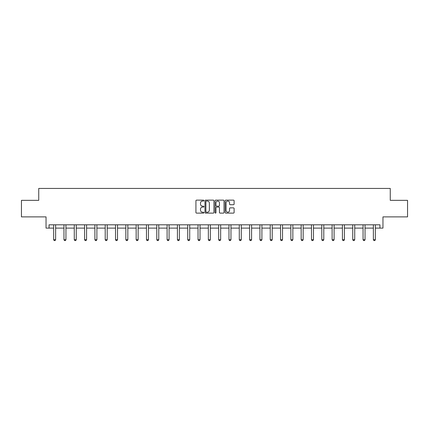 <?xml version="1.0" encoding="UTF-8"?>
<svg xmlns="http://www.w3.org/2000/svg" width="429" height="429" viewBox="0 0 429 429"><rect width="100%" height="100%" fill="white"/><g stroke="black" fill="none" stroke-linecap="round" stroke-linejoin="round"><path stroke-width="0.64" d="M203.92 200.59A0.456 0.456 0 0 0 203.469 200.134L196.573 200.134A0.649 0.649 0 0 0 195.924 200.788L195.924 212.468A0.649 0.649 0 0 0 196.573 213.116L203.469 213.116A0.456 0.456 0 0 0 203.92 212.661A0.456 0.456 0 0 0 203.469 212.205L202.574 212.205A2.075 2.075 0 0 1 200.499 210.13L200.499 209.159A2.075 2.075 0 0 1 202.574 207.078L203.469 207.078A0.456 0.456 0 0 0 203.92 206.628A0.456 0.456 0 0 0 203.469 206.172L202.574 206.172A2.075 2.075 0 0 1 200.499 204.097L200.499 203.121A2.075 2.075 0 0 1 202.574 201.045L203.469 201.045A0.456 0.456 0 0 0 203.92 200.59M49.051 228.11L49.051 224.807L379.949 224.807L379.949 228.11L382.958 228.11L382.958 216.876L407.55 216.876L407.55 200.343L390.261 200.343L390.261 188.444L38.739 188.444L38.739 200.343L21.45 200.343L21.45 216.876L46.042 216.876L46.042 228.11L53.646 228.11M233.467 204.713A0.649 0.649 0 0 0 234.116 204.065L234.116 200.788A0.649 0.649 0 0 0 233.467 200.134L225.81 200.134A0.649 0.649 0 0 0 225.161 200.788L225.161 212.468A0.649 0.649 0 0 0 225.81 213.116L233.467 213.116A0.649 0.649 0 0 0 234.116 212.468L234.116 208.51A0.649 0.649 0 0 0 233.467 207.861L230.191 207.861A0.649 0.649 0 0 0 229.542 208.51L229.542 210.473A1.737 1.737 0 0 1 227.804 212.205A1.737 1.737 0 0 1 226.067 210.473L226.067 202.783A1.737 1.737 0 0 1 227.804 201.045A1.737 1.737 0 0 1 229.542 202.783L229.542 204.065A0.649 0.649 0 0 0 230.191 204.713L233.467 204.713M213.932 200.788A0.649 0.649 0 0 0 213.283 200.134L205.625 200.134A0.649 0.649 0 0 0 204.976 200.788L204.976 212.468A0.649 0.649 0 0 0 205.625 213.116L213.283 213.116A0.649 0.649 0 0 0 213.932 212.468L213.932 200.788M215.717 200.134L223.375 200.134A0.649 0.649 0 0 1 224.024 200.788L224.024 212.468A0.649 0.649 0 0 1 223.375 213.116L220.098 213.116A0.649 0.649 0 0 1 219.45 212.468L219.45 207.727A0.649 0.649 0 0 0 218.801 207.078L216.624 207.078A0.649 0.649 0 0 0 215.975 207.727L215.975 212.661A0.456 0.456 0 0 1 215.524 213.116A0.456 0.456 0 0 1 215.068 212.661L215.068 200.788A0.649 0.649 0 0 1 215.717 200.134M55.631 228.11L63.959 228.11M65.943 228.11L74.276 228.11M76.26 228.11L84.588 228.11M86.572 228.11L94.9 228.11M96.884 228.11L105.218 228.11M107.196 228.11L115.53 228.11M117.514 228.11L125.842 228.11M127.826 228.11L136.154 228.11M138.138 228.11L146.471 228.11M148.455 228.11L156.783 228.11M158.768 228.11L167.096 228.11M169.08 228.11L177.413 228.11M179.392 228.11L187.725 228.11M189.709 228.11L198.037 228.11M200.021 228.11L208.349 228.11M210.333 228.11L218.667 228.11M220.651 228.11L228.979 228.11M230.963 228.11L239.291 228.11M241.275 228.11L249.608 228.11M251.587 228.11L259.92 228.11M261.904 228.11L270.232 228.11M272.217 228.11L280.545 228.11M282.529 228.11L290.862 228.11M292.846 228.11L301.174 228.11M303.158 228.11L311.486 228.11M313.47 228.11L321.804 228.11M323.782 228.11L332.116 228.11M334.1 228.11L342.428 228.11M344.412 228.11L352.74 228.11M354.724 228.11L363.057 228.11M365.041 228.11L373.369 228.11M375.354 228.11L379.949 228.11M206.338 201.045A0.456 0.456 0 0 0 205.888 201.501L205.888 211.754A0.456 0.456 0 0 0 206.338 212.205L207.282 212.205A2.075 2.075 0 0 0 209.357 210.13L209.357 203.121A2.075 2.075 0 0 0 207.282 201.045L206.338 201.045M219.45 202.815A1.737 1.737 0 0 0 217.712 201.078A1.737 1.737 0 0 0 215.975 202.815L215.975 205.523A0.649 0.649 0 0 0 216.624 206.172L218.801 206.172A0.649 0.649 0 0 0 219.45 205.523L219.45 202.815M55.706 224.807L55.663 224.952A0.66 0.66 0 0 0 55.631 225.15L55.631 239.693L55.137 240.556L54.145 240.556L53.646 239.693L53.646 225.15A0.66 0.66 0 0 0 53.614 224.952L53.571 224.807M53.646 239.693L55.631 239.693M66.023 224.807L65.975 224.952A0.66 0.66 0 0 0 65.943 225.15L65.943 239.693L65.449 240.556L64.457 240.556L63.959 239.693L63.959 225.15A0.66 0.66 0 0 0 63.932 224.952L63.883 224.807M63.959 239.693L65.943 239.693M76.335 224.807L76.287 224.952A0.66 0.66 0 0 0 76.26 225.15L76.26 239.693L75.761 240.556L74.769 240.556L74.276 239.693L74.276 225.15A0.66 0.66 0 0 0 74.244 224.952L74.196 224.807M74.276 239.693L76.26 239.693M86.647 224.807L86.604 224.952A0.66 0.66 0 0 0 86.572 225.15L86.572 239.693L86.073 240.556L85.081 240.556L84.588 239.693L84.588 225.15A0.66 0.66 0 0 0 84.556 224.952L84.513 224.807M84.588 239.693L86.572 239.693M96.959 224.807L96.916 224.952A0.66 0.66 0 0 0 96.884 225.15L96.884 239.693L96.391 240.556L95.399 240.556L94.9 239.693L94.9 225.15A0.66 0.66 0 0 0 94.868 224.952L94.825 224.807M94.9 239.693L96.884 239.693M107.277 224.807L107.229 224.952A0.66 0.66 0 0 0 107.196 225.15L107.196 239.693L106.703 240.556L105.711 240.556L105.218 239.693L105.218 225.15A0.66 0.66 0 0 0 105.185 224.952L105.137 224.807M105.218 239.693L107.196 239.693M117.589 224.807L117.541 224.952A0.66 0.66 0 0 0 117.514 225.15L117.514 239.693L117.015 240.556L116.023 240.556L115.53 239.693L115.53 225.15A0.66 0.66 0 0 0 115.498 224.952L115.455 224.807M115.53 239.693L117.514 239.693M127.901 224.807L127.858 224.952A0.66 0.66 0 0 0 127.826 225.15L127.826 239.693L127.333 240.556L126.34 240.556L125.842 239.693L125.842 225.15A0.66 0.66 0 0 0 125.81 224.952L125.767 224.807M125.842 239.693L127.826 239.693M138.218 224.807L138.17 224.952A0.66 0.66 0 0 0 138.138 225.15L138.138 239.693L137.645 240.556L136.653 240.556L136.154 239.693L136.154 225.15A0.66 0.66 0 0 0 136.127 224.952L136.079 224.807M136.154 239.693L138.138 239.693M148.531 224.807L148.482 224.952A0.66 0.66 0 0 0 148.455 225.15L148.455 239.693L147.957 240.556L146.965 240.556L146.471 239.693L146.471 225.15A0.66 0.66 0 0 0 146.439 224.952L146.391 224.807M146.471 239.693L148.455 239.693M158.843 224.807L158.8 224.952A0.66 0.66 0 0 0 158.768 225.15L158.768 239.693L158.269 240.556L157.277 240.556L156.783 239.693L156.783 225.15A0.66 0.66 0 0 0 156.751 224.952L156.708 224.807M156.783 239.693L158.768 239.693M169.155 224.807L169.112 224.952A0.66 0.66 0 0 0 169.08 225.15L169.08 239.693L168.586 240.556L167.594 240.556L167.096 239.693L167.096 225.15A0.66 0.66 0 0 0 167.063 224.952L167.02 224.807M167.096 239.693L169.08 239.693M179.472 224.807L179.424 224.952A0.66 0.66 0 0 0 179.392 225.15L179.392 239.693L178.898 240.556L177.906 240.556L177.413 239.693L177.413 225.15A0.66 0.66 0 0 0 177.381 224.952L177.333 224.807M177.413 239.693L179.392 239.693M189.784 224.807L189.741 224.952A0.66 0.66 0 0 0 189.709 225.15L189.709 239.693L189.21 240.556L188.218 240.556L187.725 239.693L187.725 225.15A0.66 0.66 0 0 0 187.693 224.952L187.65 224.807M187.725 239.693L189.709 239.693M200.096 224.807L200.053 224.952A0.66 0.66 0 0 0 200.021 225.15L200.021 239.693L199.528 240.556L198.536 240.556L198.037 239.693L198.037 225.15A0.66 0.66 0 0 0 198.005 224.952L197.962 224.807M198.037 239.693L200.021 239.693M210.414 224.807L210.366 224.952A0.66 0.66 0 0 0 210.333 225.15L210.333 239.693L209.84 240.556L208.848 240.556L208.349 239.693L208.349 225.15A0.66 0.66 0 0 0 208.322 224.952L208.274 224.807M208.349 239.693L210.333 239.693M220.726 224.807L220.678 224.952A0.66 0.66 0 0 0 220.651 225.15L220.651 239.693L220.152 240.556L219.16 240.556L218.667 239.693L218.667 225.15A0.66 0.66 0 0 0 218.634 224.952L218.586 224.807M218.667 239.693L220.651 239.693M231.038 224.807L230.995 224.952A0.66 0.66 0 0 0 230.963 225.15L230.963 239.693L230.464 240.556L229.472 240.556L228.979 239.693L228.979 225.15A0.66 0.66 0 0 0 228.947 224.952L228.904 224.807M228.979 239.693L230.963 239.693M241.35 224.807L241.307 224.952A0.66 0.66 0 0 0 241.275 225.15L241.275 239.693L240.782 240.556L239.79 240.556L239.291 239.693L239.291 225.15A0.66 0.66 0 0 0 239.259 224.952L239.216 224.807M239.291 239.693L241.275 239.693M251.667 224.807L251.619 224.952A0.66 0.66 0 0 0 251.587 225.15L251.587 239.693L251.094 240.556L250.102 240.556L249.608 239.693L249.608 225.15A0.66 0.66 0 0 0 249.576 224.952L249.528 224.807M249.608 239.693L251.587 239.693M261.98 224.807L261.937 224.952A0.66 0.66 0 0 0 261.904 225.15L261.904 239.693L261.406 240.556L260.414 240.556L259.92 239.693L259.92 225.15A0.66 0.66 0 0 0 259.888 224.952L259.845 224.807M259.92 239.693L261.904 239.693M272.292 224.807L272.249 224.952A0.66 0.66 0 0 0 272.217 225.15L272.217 239.693L271.723 240.556L270.731 240.556L270.232 239.693L270.232 225.15A0.66 0.66 0 0 0 270.2 224.952L270.157 224.807M270.232 239.693L272.217 239.693M282.609 224.807L282.561 224.952A0.66 0.66 0 0 0 282.529 225.15L282.529 239.693L282.035 240.556L281.043 240.556L280.545 239.693L280.545 225.15A0.66 0.66 0 0 0 280.518 224.952L280.469 224.807M280.545 239.693L282.529 239.693M292.921 224.807L292.873 224.952A0.66 0.66 0 0 0 292.846 225.15L292.846 239.693L292.347 240.556L291.355 240.556L290.862 239.693L290.862 225.15A0.66 0.66 0 0 0 290.83 224.952L290.782 224.807M290.862 239.693L292.846 239.693M303.233 224.807L303.19 224.952A0.66 0.66 0 0 0 303.158 225.15L303.158 239.693L302.659 240.556L301.667 240.556L301.174 239.693L301.174 225.15A0.66 0.66 0 0 0 301.142 224.952L301.099 224.807M301.174 239.693L303.158 239.693M313.545 224.807L313.502 224.952A0.66 0.66 0 0 0 313.47 225.15L313.47 239.693L312.977 240.556L311.985 240.556L311.486 239.693L311.486 225.15A0.66 0.66 0 0 0 311.459 224.952L311.411 224.807M311.486 239.693L313.47 239.693M323.863 224.807L323.815 224.952A0.66 0.66 0 0 0 323.782 225.15L323.782 239.693L323.289 240.556L322.297 240.556L321.804 239.693L321.804 225.15A0.66 0.66 0 0 0 321.771 224.952L321.723 224.807M321.804 239.693L323.782 239.693M334.175 224.807L334.132 224.952A0.66 0.66 0 0 0 334.1 225.15L334.1 239.693L333.601 240.556L332.609 240.556L332.116 239.693L332.116 225.15A0.66 0.66 0 0 0 332.084 224.952L332.041 224.807M332.116 239.693L334.1 239.693M344.487 224.807L344.444 224.952A0.66 0.66 0 0 0 344.412 225.15L344.412 239.693L343.919 240.556L342.927 240.556L342.428 239.693L342.428 225.15A0.66 0.66 0 0 0 342.396 224.952L342.353 224.807M342.428 239.693L344.412 239.693M354.804 224.807L354.756 224.952A0.66 0.66 0 0 0 354.724 225.15L354.724 239.693L354.231 240.556L353.239 240.556L352.74 239.693L352.74 225.15A0.66 0.66 0 0 0 352.713 224.952L352.665 224.807M352.74 239.693L354.724 239.693M365.117 224.807L365.068 224.952A0.66 0.66 0 0 0 365.041 225.15L365.041 239.693L364.543 240.556L363.551 240.556L363.057 239.693L363.057 225.15A0.66 0.66 0 0 0 363.025 224.952L362.977 224.807M363.057 239.693L365.041 239.693M375.429 224.807L375.386 224.952A0.66 0.66 0 0 0 375.354 225.15L375.354 239.693L374.855 240.556L373.863 240.556L373.369 239.693L373.369 225.15A0.66 0.66 0 0 0 373.337 224.952L373.294 224.807M373.369 239.693L375.354 239.693"/></g></svg>

